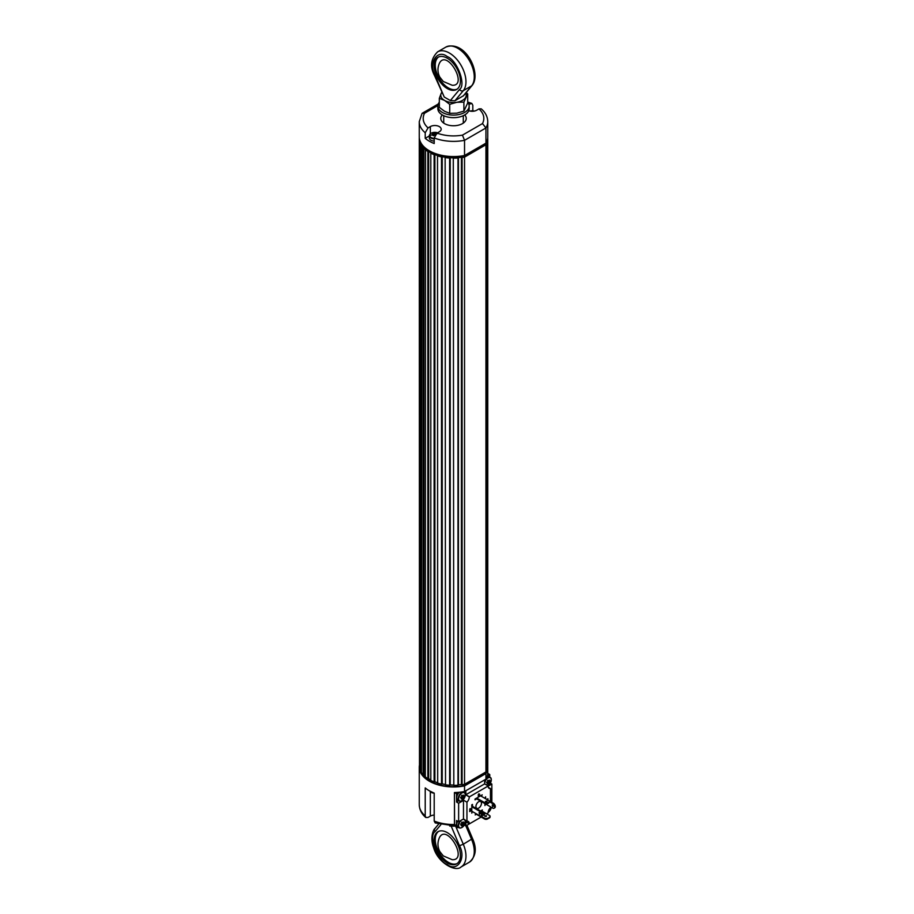 <?xml version="1.0" encoding="UTF-8"?>
<svg xmlns="http://www.w3.org/2000/svg" width="914" height="914" viewBox="0 0 914 914"><rect width="100%" height="100%" fill="white"/><g stroke="black" fill="none" stroke-linecap="round" stroke-linejoin="round"><path stroke-width="1.37" d="M485.94 144.755L485.94 771.953L464.541 784.303L464.541 157.105L485.94 144.755A34.252 19.777 180 0 0 486.671 143.338L486.671 770.536A34.252 19.777 180 0 1 485.94 771.953M464.541 784.303A34.252 19.777 180 0 1 462.084 784.738L461.433 784.475L461.433 157.277A33.658 19.434 180 0 1 458.428 157.608L458.428 784.818A33.658 19.434 0 0 0 461.433 784.475A33.658 19.434 180 0 1 458.428 784.818L457.983 785.195A34.252 19.777 180 0 1 453.812 785.366L453.287 157.814A33.658 19.434 180 0 1 450.225 157.722L450.225 784.932A33.658 19.434 0 0 0 453.287 785.023A33.658 19.434 180 0 1 450.225 784.932L449.631 785.24A34.252 19.777 180 0 1 445.518 784.818L445.141 157.208A33.658 19.434 180 0 1 442.216 156.694L442.216 783.892A33.658 19.434 0 0 0 445.141 784.418A33.658 19.434 180 0 1 442.216 783.892L441.519 784.109A34.252 19.777 180 0 1 437.692 783.127L437.509 155.483A33.658 19.434 180 0 1 434.881 154.569L434.881 781.778A33.658 19.434 0 0 0 437.509 782.681A33.658 19.434 180 0 1 434.881 781.778L434.116 781.881A34.252 19.777 180 0 1 430.814 780.396L430.814 152.741A33.658 19.434 180 0 1 428.655 151.484L428.655 778.694A33.658 19.434 0 0 0 430.814 779.939A33.658 19.434 180 0 1 428.655 778.694L427.866 778.694A34.252 19.777 180 0 1 425.284 776.786L425.478 149.142A33.658 19.434 180 0 1 423.902 147.622L423.902 774.832A33.658 19.434 0 0 0 425.284 776.18A33.658 19.434 180 0 1 423.902 774.832L423.136 774.718A34.252 19.777 180 0 1 421.434 772.513L421.8 144.903A33.658 19.434 180 0 1 420.908 143.212L420.908 770.422A33.658 19.434 0 0 0 421.434 771.473A33.658 19.434 180 0 1 420.908 770.422L420.212 770.205A34.252 19.777 180 0 1 419.48 767.829L419.834 140.39M419.48 765.532L419.263 138.208A34.252 19.777 180 0 1 419.286 137.58M486.899 141.179L487.47 140.962A34.252 19.777 180 0 0 487.756 138.551L487.756 765.761A34.252 19.777 180 0 1 487.47 768.171L486.819 768.423L486.819 141.407M420.36 141.739A33.658 19.434 0 0 0 464.643 156.728L485.277 144.812A33.658 19.434 0 0 0 486.671 141.739A33.658 19.434 180 0 1 486.225 142.961L486.671 143.338M420.212 770.205L420.212 142.995A34.252 19.777 180 0 1 419.48 140.619M420.212 142.995L420.908 143.212M423.136 774.718L423.136 147.508A34.252 19.777 180 0 1 421.434 145.303M423.136 147.508L423.902 147.622M427.866 778.694L427.866 151.484A34.252 19.777 180 0 1 425.284 149.588M427.866 151.484L428.655 151.484M434.116 781.881L434.116 154.683A34.252 19.777 180 0 1 430.814 153.198M434.116 154.683L434.881 154.569M437.509 155.483L437.692 783.127M441.519 784.109L441.519 156.9A34.252 19.777 180 0 1 437.692 155.917M441.519 156.9L442.216 156.694M445.141 157.208L445.518 784.818M449.631 785.24L449.631 158.031A34.252 19.777 180 0 1 445.518 157.608M449.631 158.031L450.225 157.722M453.287 157.814L453.812 785.366M457.983 785.195L457.983 157.985A34.252 19.777 180 0 1 453.812 158.156M461.433 157.277L462.084 157.528L462.084 784.738M464.541 157.105A34.252 19.777 180 0 1 462.084 157.528M487.47 140.962L487.47 768.171M464.541 155.506L464.541 140.322L485.94 127.971A34.252 19.777 180 0 0 487.756 121.608L487.756 136.78A34.252 19.777 180 0 1 485.94 143.155L464.541 155.506A34.252 19.777 180 0 1 419.263 136.78L419.263 121.608A34.252 19.777 180 0 0 425.216 132.747L428.038 127.926L430.334 126.6L430.334 133.798M487.756 121.608C487.585 116.615 485.391 112.353 481.198 108.835L478.982 108.892C483.883 113.485 485.06 118.374 482.501 123.561L485.94 127.971L485.94 143.155M468.882 104.345L471.818 103.408L472.812 105.27L472.812 110.811M430.334 126.6A6.364 3.667 0 0 1 437.269 125.801A6.364 3.667 0 0 1 441.188 129.194A6.364 3.667 0 0 1 439.326 131.787L437.041 133.113L434.207 137.934L434.207 143.532A34.252 19.777 180 0 1 425.216 138.334L425.216 132.747M464.723 114.936A12.716 7.346 180 0 1 466.231 118.409A12.716 7.346 180 0 1 458.382 125.195A12.716 7.346 180 0 1 444.512 123.607A12.716 7.346 180 0 1 440.788 118.409A12.716 7.346 180 0 1 442.307 114.936M482.501 123.561L462.438 135.146L464.541 140.322A34.252 19.777 180 0 1 434.207 137.934M478.982 108.892L476.697 110.217A6.364 3.667 0 0 1 468.745 110.708M419.263 121.608L422.085 113.336L424.519 113.256L437.886 105.544M429.352 135.958L425.216 138.334M420.257 770.216A33.658 19.434 0 0 0 464.643 785.526L485.277 773.61A33.658 19.434 0 0 0 486.671 770.548A33.658 19.434 0 0 0 487.116 768.308M485.277 772.33L485.277 773.61M464.643 785.526L464.643 784.246M485.277 143.532L485.277 144.812M464.643 156.728L464.643 155.449M487.733 766.389A34.252 19.777 180 0 1 487.756 767.189A34.252 19.777 180 0 1 485.94 773.552L464.541 785.903A34.252 19.777 180 0 1 419.263 767.189A34.252 19.777 180 0 1 419.389 765.486M454.601 825.342L454.429 792.541A34.252 19.777 0 0 0 464.541 791.501L464.541 785.903M434.207 815.071A6.364 3.667 0 0 0 430.334 816.122L428.038 817.447L425.821 817.516L425.216 815.882L425.216 787.914A34.252 19.777 0 0 0 434.207 793.112L434.207 821.069L435.201 822.931L456.166 826.107M464.541 791.501L485.94 779.151L485.94 773.552M485.94 779.151A34.252 19.777 0 0 0 487.745 773.301L489.767 774.535L487.322 775.952M454.475 824.474A3.919 2.262 120 0 0 455.286 826.267L457.366 827.467A3.919 2.262 -60 0 1 456.554 825.673L454.475 824.474L454.475 792.541M489.767 777.197L489.767 774.535M490.327 783.161L491.846 784.041L488.247 786.12A5.084 2.936 -60 0 1 488.11 786.2M491.846 802.343L491.846 784.041M490.464 801.544L490.464 788.576A5.084 2.936 -60 0 1 489.161 788.371A5.084 2.936 -60 0 1 488.11 786.04L469.293 796.905A5.084 2.936 -60 0 1 466.94 802.161L466.94 821.218A5.084 2.936 -60 0 1 468.231 821.423A5.084 2.936 -60 0 1 469.293 823.754L465.832 821.914L465.832 825.913L464.301 825.034M469.408 862.153C475.954 856.418 477.005 848.569 472.561 838.584L463.295 844.228A23.49 13.561 60 0 1 461.102 866.94L469.408 862.153A23.49 13.561 -120 0 0 471.601 839.44L465.866 825.89L481.187 817.047L469.293 823.914M458.817 827.513A3.919 2.262 -60 0 1 457.366 827.467M456.554 825.673L456.554 820.555L458.634 821.755L462.233 819.675A5.084 2.936 -60 0 1 463.478 819.218L463.478 800.173A5.084 2.936 -60 0 1 462.233 801.144L458.634 803.223L456.554 802.024L458.862 800.687M454.532 792.541L456.554 793.718L456.554 802.024M458.634 803.223L458.634 821.755M459.011 792.301L456.554 793.718M484.649 779.893L465.832 790.759L465.832 794.746L484.649 783.881L484.649 779.893M481.461 803.303A3.919 2.262 -60 0 1 479.759 807.245A3.919 2.262 -60 0 1 476.742 808.284A3.919 2.262 -60 0 1 476.742 803.772A3.919 2.262 -60 0 1 480.661 801.509A3.919 2.262 -60 0 1 481.461 803.303M477.245 797.751L480.147 796.071M471.784 810.569L471.784 807.211M463.752 792.221L463.752 791.65M486.728 813.848L488.11 812.889A5.084 2.936 -60 0 1 490.464 807.633L490.464 806.811M470.287 810.535L471.03 810.741L469.67 811.529L470.356 808.73L470.996 809.027L470.013 811.026L471.03 810.432M469.67 811.529L470.082 808.856M469.693 809.793L470.082 808.57L470.996 809.027M479.267 795.26L478.228 794.792L478.833 793.832L479.804 795.26L479.119 796.414L478.205 795.945L478.845 796.254L478.205 795.945L478.879 795.031M479.153 794.266L478.765 794.837L478.845 794.106M478.833 793.832L479.427 794.095L478.833 793.832M486.876 799.59L487.905 798.722L487.151 799.75M488.327 787.354L490.464 788.576M488.11 785.88L484.649 783.881M463.478 819.218L466.94 821.218M466.94 802.161L463.478 800.173M465.832 794.746L469.293 796.745M478.502 794.952L479.701 794.255M478.765 794.849L479.119 794.266M478.856 795.968L479.153 795.191M479.119 796.414L478.468 795.763M487.905 798.722L487.905 800.07M479.542 812.66A2.936 1.691 180 0 0 479.53 812.66L480.216 813.848M480.216 810.809L479.53 811.209L471.784 806.731L471.784 804.823L472.469 804.423L472.469 806.331L480.216 810.809A2.742 1.577 60 0 1 482.009 813.22A2.742 1.577 60 0 1 481.587 815.425A2.742 1.577 60 0 1 481.198 815.539M472.469 811.609L471.784 813.129L471.784 811.209L479.53 815.688A2.742 1.577 60 0 0 480.901 815.825A2.742 1.577 60 0 0 481.324 813.62A2.742 1.577 60 0 0 479.53 811.209M479.53 814.248L479.039 812.603L479.53 814.248M471.784 806.731L472.469 806.331M487.071 801.018L485.403 801.418L487.071 801.018M484.443 802.538L484.443 803.337L476.697 798.87L475.029 799.83L475.029 799.03L476.697 798.071L484.443 802.538A2.742 1.577 0 0 0 487.425 802.88A2.742 1.577 0 0 0 489.116 801.418A2.742 1.577 0 0 0 488.316 800.31L480.57 795.831L482.226 794.872L481.255 796.231M487.071 801.818L485.688 801.818M484.443 803.337A2.742 1.577 0 0 0 487.425 803.68A2.742 1.577 0 0 0 489.116 802.218A2.742 1.577 0 0 0 489.036 801.818M476.697 798.87L476.697 798.071M492.68 805.063L493.366 806.262M484.923 798.345L485.62 796.825L485.62 798.745M488.339 800.31L493.366 803.223A2.742 1.577 60 0 1 495.159 805.634A2.742 1.577 60 0 1 494.737 807.827A2.742 1.577 60 0 1 494.348 807.953M485.62 804.023L484.923 805.542L484.923 803.623L492.68 808.09A2.742 1.577 60 0 0 494.051 808.227A2.742 1.577 60 0 0 494.463 806.034A2.742 1.577 60 0 0 492.68 803.623L489.116 801.567M492.68 806.651L492.189 805.006L492.68 806.651M484.991 816.442L486.374 816.442M476 813.643L475.166 814.922L476.343 814.248L484.649 819.035A1.954 1.131 0 0 0 487.413 819.035L489.493 817.847A1.954 1.131 0 0 0 490.064 817.047A1.954 1.131 0 0 0 489.938 816.648M481.884 811.049L482.364 809.975L481.187 810.649L489.493 815.448A1.954 1.131 180 0 1 490.064 816.248A1.954 1.131 180 0 1 489.493 817.047L489.493 817.847M486.374 815.642L484.706 816.042L486.374 815.642M487.413 819.035L489.493 817.047M487.413 818.247A1.954 1.131 180 0 1 484.649 818.247L484.649 819.035M480.638 815.928L484.649 818.247M481.461 812.043A2.936 1.691 180 0 1 483.883 812.523A2.936 1.691 180 0 1 484.751 813.723A2.936 1.691 180 0 1 484.751 813.803A2.936 1.691 180 0 1 481.472 815.494M484.751 813.803L484.751 813.723A2.936 1.691 180 0 1 481.598 815.414M481.495 812.1A2.833 1.634 180 0 1 483.814 812.569A2.833 1.634 180 0 1 484.649 813.723A2.833 1.634 180 0 1 481.678 815.368M484.649 813.768A2.833 1.634 0 0 0 483.814 812.649A2.833 1.634 0 0 0 481.541 812.18M482.044 813.357L482.992 812.889L482.066 813.426M482.158 814.008L483.129 813.529L482.158 814.088M482.226 814.762L483.472 814.043L482.226 814.762M434.207 138.894A5.484 3.165 180 0 1 430.951 137.991A5.484 3.165 180 0 1 429.352 135.752L429.352 137.98A5.484 3.165 0 0 0 430.951 140.219A5.484 3.165 0 0 0 434.207 141.122M434.207 138.391A5.233 3.016 180 0 1 431.134 137.523A5.233 3.016 180 0 1 430.723 133.513A5.233 3.016 180 0 1 437.566 132.804L429.352 135.752A5.484 3.165 180 0 1 429.9 134.369M433.533 134.061L433.533 134.381A1.325 0.765 180 0 1 433.533 134.061L432.505 133.695L433.533 133.113L434.253 135.192M434.664 134.975L434.561 133.478L433.533 133.113M434.561 133.478A1.325 0.765 180 0 1 435.098 133.478L434.995 134.975M435.738 134.209L436.127 133.113A9.757 5.633 120 0 0 435.098 133.478M436.127 133.113L437.155 133.695M433.533 134.381A9.757 5.633 120 0 0 432.505 135.192L433.533 135.786A9.757 5.633 -60 0 1 434.561 134.964A1.325 0.765 180 0 0 435.098 134.964L435.155 135.009M470.002 111.074A5.233 3.016 180 0 1 474.389 111.074L470.002 111.074M429.9 791.181A5.233 3.016 0 0 0 434.207 793.158L429.683 790.976M491.264 807.279A4.707 2.719 -60 0 1 490.978 808.536L490.978 808.536A4.707 2.719 -60 0 1 489.378 811.312A4.707 2.719 -60 0 1 489.367 811.324A4.707 2.719 -60 0 1 488.133 812.397L491.264 807.279M490.452 807.588L490.452 808.764L489.641 808.604M489.264 809.164L490.452 808.764M489.755 809.404A1.291 0.743 -60 0 1 489.516 809.827L489.059 809.518M488.762 810.124L489.31 810.752A7.792 4.501 -120 0 0 489.516 809.827M489.31 810.752L488.282 811.346M457.708 821.229A4.89 2.822 120 0 0 457.708 826.873L459.239 827.753A4.89 2.822 -60 0 1 460.05 820.932M462.21 819.687A4.707 2.719 -60 0 1 463.821 819.412M464.7 819.927A4.707 2.719 -60 0 1 464.963 823.56L464.963 823.56A4.707 2.719 -60 0 1 463.364 826.336A4.707 2.719 -60 0 1 463.352 826.336A4.707 2.719 -60 0 1 458.737 826.507A4.707 2.719 -60 0 1 461.684 819.995M461.559 823.377L463.741 824.428L464.438 823.788L464.438 822.6L463.741 823.24L461.559 822.189M463.741 824.428A1.291 0.743 -60 0 1 463.501 824.839L461.501 823.48M461.958 824.234L463.295 825.776A7.792 4.501 -120 0 0 463.501 824.839M463.295 825.776L462.267 826.359A7.792 4.501 60 0 0 462.473 825.433A1.291 0.743 -60 0 1 462.233 825.296L460.416 824.04M461.501 822.154L463.501 823.103A7.792 4.501 -120 0 0 463.295 821.937L462.267 822.531A7.792 4.501 60 0 1 462.473 823.697A1.291 0.743 -60 0 0 462.233 824.108L461.124 824.519L461.124 825.696L462.233 825.296M460.473 824.074L462.473 825.433M464.438 823.788L462.438 823.4M459.491 792.244A4.89 2.822 120 0 0 456.851 796.528A4.89 2.822 120 0 0 457.708 800.024L459.239 800.915A4.89 2.822 -60 0 1 458.485 796.985A4.89 2.822 -60 0 1 461.684 792.678A4.89 2.822 -60 0 1 464.129 792.438A4.89 2.822 -60 0 1 464.906 793.352M461.947 792.986A4.707 2.719 -60 0 1 464.963 796.711L464.963 796.711A4.707 2.719 -60 0 1 463.364 799.487A4.707 2.719 -60 0 1 463.352 799.499A4.707 2.719 -60 0 1 458.702 799.533A4.707 2.719 -60 0 1 461.947 792.986M461.559 796.528L463.741 797.579L464.438 796.939L464.438 795.751L463.741 796.402L461.559 795.351M463.741 797.579A1.291 0.743 -60 0 1 463.501 798.002L461.501 796.642M461.958 797.385L463.295 798.927A7.792 4.501 -120 0 0 463.501 798.002M463.295 798.927L462.267 799.521A7.792 4.501 60 0 0 462.473 798.585A1.291 0.743 -60 0 1 462.233 798.448L460.416 797.191M461.501 795.306L463.501 796.265A7.792 4.501 -120 0 0 463.295 795.089L462.267 795.683A7.792 4.501 60 0 1 462.473 796.848A1.291 0.743 -60 0 0 462.233 797.271L461.124 797.671L461.124 798.859L462.233 798.448M460.473 797.225L462.473 798.585M464.438 796.939L462.438 796.551M484.649 781.527A4.89 2.822 -60 0 1 487.699 777.654A4.89 2.822 -60 0 1 490.144 777.414L488.613 776.534A4.89 2.822 120 0 0 487.196 776.363M484.649 783.412A4.707 2.719 -60 0 1 487.962 777.963A4.707 2.719 -60 0 1 490.978 781.699L490.978 781.699A4.707 2.719 -60 0 1 489.378 784.475A4.707 2.719 -60 0 1 489.367 784.475A4.707 2.719 -60 0 1 487.836 785.72L490.978 781.699C491.572 775.94 490.532 778.854 490.144 777.414A4.89 2.822 -60 0 1 490.921 778.34M487.573 781.504L489.755 782.555L490.452 781.916L490.452 780.739L489.755 781.379L487.573 780.328M489.755 782.555A1.291 0.743 -60 0 1 489.516 782.978L487.516 781.619M487.973 782.361L489.31 783.904A7.792 4.501 -120 0 0 489.516 782.978M489.31 783.904L488.282 784.498A7.792 4.501 60 0 0 488.487 783.572A1.291 0.743 -60 0 1 488.247 783.424L486.431 782.167M487.516 780.293L489.516 781.241A7.792 4.501 -120 0 0 489.31 780.076L488.282 780.67A7.792 4.501 60 0 1 488.487 781.836A1.291 0.743 -60 0 0 488.247 782.247L487.139 782.658L487.139 783.835L488.247 783.424M486.488 782.213L488.487 783.572M490.452 781.916L488.453 781.527M437.852 106.07L437.852 108.617A15.652 9.037 0 0 0 438.469 111.142A15.652 9.037 0 0 0 455.709 117.575A15.652 9.037 0 0 0 469.168 108.617L469.168 106.07A15.652 9.037 180 0 1 455.709 115.015A15.652 9.037 180 0 1 438.469 108.583A15.652 9.037 180 0 1 437.852 106.07A15.652 9.037 180 0 1 439.326 102.242M467.705 102.242A15.652 9.037 180 0 1 469.168 106.07M465.729 93.148A12.716 7.346 180 0 1 465.797 97.101A12.716 7.346 180 0 1 456.806 102.288A12.716 7.346 180 0 1 444.512 100.391A12.716 7.346 180 0 1 441.222 93.297A12.716 7.346 180 0 1 441.691 92.485M441.222 93.297L439.326 98.324L444.512 100.391L449.711 104.322L456.806 102.288L463.901 102.128L467.705 93.936L466.174 92.6M449.711 104.322L449.711 113.325L456.806 113.165L463.901 111.131L463.901 102.128M463.901 111.131L467.705 102.939L467.705 93.936M439.326 98.324L439.326 107.338L444.512 111.257L449.711 113.325M449.711 826.039L454.212 826.165M437.623 51.847C430.86 58.633 429.809 66.482 434.458 75.416L435.087 75.462C428.083 62.94 437.315 48.671 447.289 56.611C457.251 60.187 466.483 85.105 459.479 89.549L450.351 100.563L454.898 100.791L463.684 95.604L472.115 85.436A2.936 2.342 39.7 0 1 471.601 85.87A23.49 13.561 -120 0 0 468.105 58.519A23.49 13.561 -120 0 0 445.918 47.06L437.623 51.847A23.49 13.561 60 0 1 459.799 63.306A23.49 13.561 60 0 1 463.295 90.657L471.601 85.87L463.204 95.993M450.351 100.563L444.227 97.021L435.087 75.462M447.289 88.567A18.588 10.74 -120 0 0 456.577 89.492A18.588 10.74 -120 0 0 456.577 68.024A18.588 10.74 -120 0 0 437.989 57.285A18.588 10.74 -120 0 0 435.133 72.183A18.588 10.74 -120 0 0 447.289 88.567M434.458 75.416L444.227 97.021M438.56 56.999A18.588 10.74 -120 0 0 436.401 72.046A18.588 10.74 -120 0 0 448.397 87.927A18.588 10.74 -120 0 0 457.114 89.138M439.451 63.18C446.866 48.499 468.631 86.202 452.213 85.276L443.279 81.483L439.794 77.096C437.486 72.514 437.372 67.865 439.451 63.18M447.289 862.987A18.588 10.74 60 0 1 435.133 846.604A18.588 10.74 60 0 1 437.989 831.706A18.588 10.74 60 0 1 456.577 842.434A18.588 10.74 60 0 1 456.577 863.901A18.588 10.74 60 0 1 447.289 862.987M438.56 831.409A18.588 10.74 -120 0 0 436.401 846.467A18.588 10.74 -120 0 0 448.397 862.348A18.588 10.74 -120 0 0 457.114 863.559M439.451 837.59C446.866 822.92 468.631 860.622 452.213 859.697L443.279 855.904L439.794 851.517C437.486 846.924 437.372 842.285 439.451 837.59M468.311 103.122L469.99 103.705M428.038 127.926C423.136 123.333 421.96 118.443 424.519 113.256M462.438 135.146C453.458 136.62 444.981 135.946 437.041 133.113M419.263 767.189L419.263 804.743A34.252 19.777 0 0 0 425.216 815.882M434.207 821.069A34.252 19.777 0 0 0 454.429 824.508M430.334 791.753L430.334 816.122M465.272 821.435L469.293 823.754M469.293 796.905L465.272 794.586M493.366 803.223L492.68 803.623M429.797 791.044A5.484 3.165 0 0 0 433.647 792.884M460.416 827.97A4.89 2.822 -60 0 1 459.239 827.753C460.005 828.438 461.376 827.97 463.364 826.336L464.963 823.56C465.546 817.802 464.506 820.715 464.129 819.287M460.416 801.121A4.89 2.822 -60 0 1 459.239 800.915C460.005 801.589 461.376 801.121 463.364 799.487L464.963 796.711C465.546 790.953 464.506 793.878 464.129 792.438L462.998 791.775M454.898 100.791L463.295 90.657A2.936 2.342 39.7 0 1 459.479 89.549M455.812 826.564L463.295 844.228L459.479 845.724C466.483 858.246 457.251 872.516 447.289 864.587C437.315 860.999 428.083 836.082 435.087 831.637A2.936 2.342 -140.3 0 1 434.904 828.575C433.796 828.952 429.603 837.133 433.67 847.804C437.989 863.022 455.743 872.367 461.102 866.94M435.087 831.637L440.856 824.691M459.479 845.724L451.196 826.165M463.295 123.104L463.295 115.678M443.724 123.104L443.724 115.678M467.705 102.048L471.818 103.408M422.085 113.336L438.274 103.99M487.756 767.189L487.756 773.381M425.821 817.516C421.662 814.054 419.48 809.804 419.263 804.743M481.587 815.425L480.901 815.825M489.116 801.418L489.116 802.218M494.737 807.827L494.051 808.227M490.064 816.248L490.064 817.047M445.918 47.06C465.512 39.496 481.884 73.863 472.115 85.436M434.904 828.575L438.617 824.097M472.561 838.584L466.928 825.273"/></g></svg>
